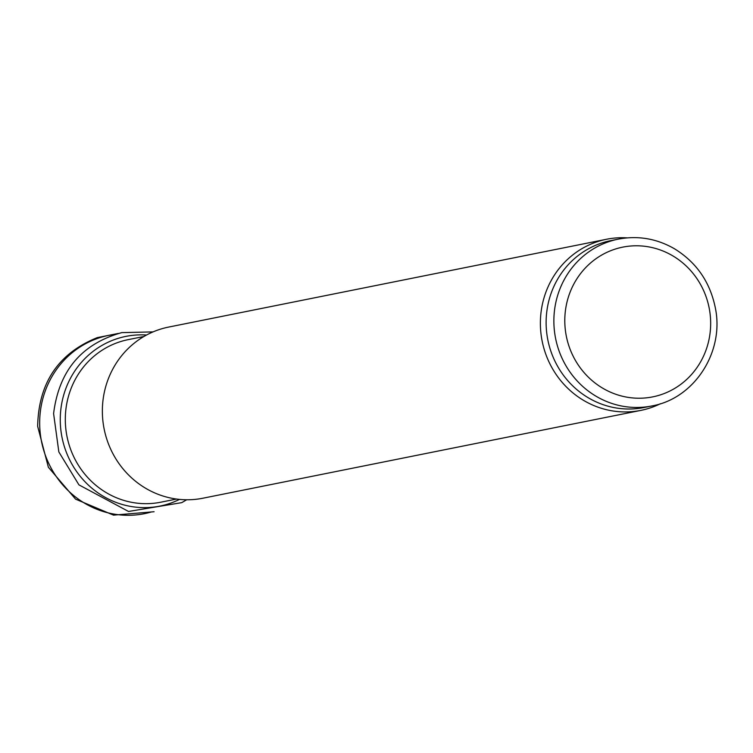 <?xml version="1.0" encoding="UTF-8"?>
<svg xmlns="http://www.w3.org/2000/svg" width="753" height="753" viewBox="0 0 753 753"><rect width="100%" height="100%" fill="white"/><g stroke="black" fill="none" stroke-linecap="round" stroke-linejoin="round"><path stroke-width="1.13" d="M115.2 334.313L113.976 334.483A90.925 86.689 78.7 0 0 99.424 337.786A90.925 86.689 78.7 0 0 39.693 424.777A90.925 86.689 78.7 0 0 149.668 512.445L150.854 512.125M651.872 405.952L644.126 407.505A85.08 81.117 -101.3 0 1 548.721 343.876A85.08 81.117 -101.3 0 1 603.379 242.494A85.08 81.117 -101.3 0 1 610.664 240.668L618.411 239.115C638.092 235.407 656.767 238.616 674.424 248.744C696.45 262.317 710.088 282.055 715.35 307.958C724.499 351.82 694.426 398.553 651.872 405.952A85.08 81.117 -101.3 0 1 556.467 342.323A85.08 81.117 -101.3 0 1 611.125 240.941A85.08 81.117 -101.3 0 1 618.411 239.115M660.428 403.73A87.263 83.197 -101.3 0 1 640.888 410.385A87.263 83.197 -101.3 0 1 543.045 345.119A87.263 83.197 -101.3 0 1 599.106 241.139A87.263 83.197 -101.3 0 1 606.57 239.256A87.263 83.197 -101.3 0 1 627.164 237.863M640.888 410.385L202.868 498.222A87.263 83.197 -101.3 0 1 105.025 432.956A87.263 83.197 -101.3 0 1 161.086 328.976A87.263 83.197 -101.3 0 1 168.55 327.094L606.57 239.256M146.553 335.019A86.539 82.501 78.7 0 0 127.935 336.007A86.539 82.501 78.7 0 0 60.795 409.848A86.539 82.501 78.7 0 0 95.367 490.965A86.539 82.501 78.7 0 0 179.525 499.39M616.17 248.791A76.354 72.796 -101.3 0 1 708.846 340.29A76.354 72.796 -101.3 0 1 588.159 376.961A76.354 72.796 -101.3 0 1 616.17 248.791M176.541 499.051L160.784 502.204A82.905 79.037 -101.3 0 1 67.836 440.213A82.905 79.037 -101.3 0 1 121.092 341.429A82.905 79.037 -101.3 0 1 128.189 339.641L143.945 336.487M154.083 511.729L113.515 515.137L75.573 499.145L48.371 467.255L37.65 426.32C38.554 382.863 58.442 353.289 97.316 337.608L118.325 333.438M186.706 499.766L181.746 502.646L128.537 511.466L78.933 484.857L58.847 451.951L53.595 413.585C58.922 370.777 81.653 343.792 121.798 332.619L153.047 331.904"/></g></svg>
